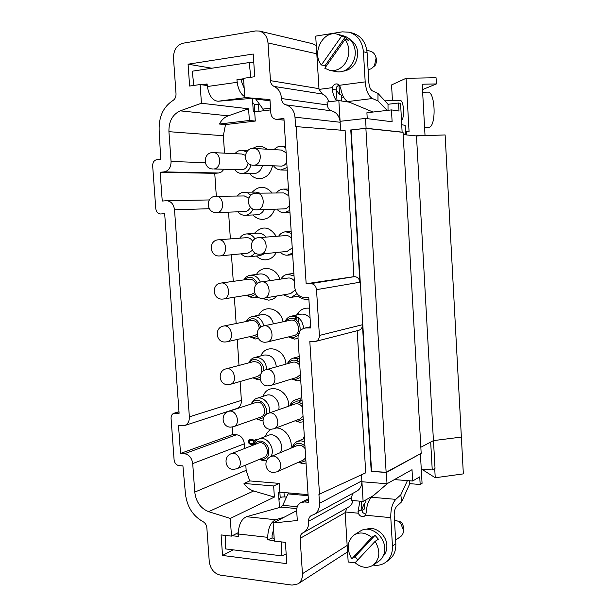 <?xml version="1.0" encoding="UTF-8"?>
<svg xmlns="http://www.w3.org/2000/svg" width="616" height="616" viewBox="0 0 616 616"><rect width="100%" height="100%" fill="white"/><g stroke="black" fill="none" stroke-linecap="round" stroke-linejoin="round"><path stroke-width="0.92" d="M253.754 444.459L250.989 444.375C248.44 443.127 248.025 441.456 249.75 439.347M255.332 439.685L254.262 440.494L252.491 439.424L249.588 439.393C247.663 441.433 248.017 443.135 250.658 444.506L254.023 444.29M257.434 439.724L255.178 439.739L254.262 440.494M252.768 443.482L250.581 443.351C249.11 442.588 248.91 441.641 249.98 440.509L252.568 440.586C254.038 441.341 254.239 442.288 253.176 443.428L252.768 443.482M253.338 443.343L253.507 443.297C254.57 442.157 254.37 441.21 252.906 440.455L250.15 440.463M254.893 442.411L255.578 440.848L256.133 440.802M256.271 440.663L255.74 440.802M403.172 134.581L416.485 135.944L445.122 134.935L461.369 437.083L433.433 440.617L420.836 447.255M434.719 468.491L435.235 477.754L463.348 473.881L461.369 437.083M388.026 110.303L388.011 104.273L398.552 103.018L399.006 111.026L391.445 109.91L366.905 112.751L367.252 118.649M403.133 133.872L405.667 134.25L405.166 125.325L401.786 124.748M405.667 134.25L403.172 134.504M205.22 162.662L171.063 161.484L168.923 131.678C168.761 121.367 172.534 114.43 180.242 110.849L201.432 103.242L248.595 108.786L228.228 115.839C224.455 117.217 221.514 119.958 219.419 124.039L249.365 120.474L255.294 121.067L254.685 111.866L253.299 111.704L252.429 98.514M254.685 111.866L270.624 109.894M340.101 121.306L338.846 100.593L327.011 102.064L327.389 104.959C327.658 108.062 329.075 110.025 331.639 110.841C336.313 112.258 339.123 115.746 340.07 121.306L340.64 130.138M338.846 100.593L349.28 102.156M398.552 103.018L400.577 103.349L402.125 132.24L403.049 132.34L421.182 453.353L386.355 472.487L371.217 471.379L386.132 472.264L365.881 128.359L402.125 132.24M371.564 471.194L351.135 129.945L365.881 128.359M351.135 129.945L366.089 128.259L402.202 132.132M420.62 453.661L420.62 457.796M394.386 479.602L412.658 481.004L419.735 476.853L420.174 484.476L409.779 483.668L409.455 480.757M420.412 454.1L422.068 483.337L420.174 484.476M373.573 495.503L363.117 501.463L351.428 500.415L351.466 497.659L352.614 493.462M308.069 494.648L279.795 492.145L278.494 492.769L279.471 507.522M160.676 213.975L164.672 213.698L179.11 413.29L173.974 413.244C171.98 414.014 171.017 415.754 171.079 418.449L174.089 459.736C174.597 463.109 176.214 465.065 178.94 465.611L182.921 465.919L185.416 493.624C186.902 506.521 192.739 515.846 202.934 521.606C205.213 522.884 206.522 524.978 206.86 527.873L209.24 561.407C210.372 568.953 214.075 573.534 220.343 575.144L292.069 585.108L297.952 583.914C301.116 581.75 302.618 578.347 302.441 573.696L300.146 538.353C300.069 535.851 300.916 534.057 302.702 532.963L303.534 532.54C307.23 530.26 308.932 526.503 308.631 521.275C308.477 518.61 309.363 516.701 311.288 515.553L314.114 514.445C317.856 512.227 319.65 508.531 319.496 503.349L318.934 494.394L365.735 472.834L357.172 330.723M420.312 453.83L386.132 472.264M262.924 298.298L262.608 298.329C252.606 299.03 251.213 282.921 261.192 281.92C269.746 280.28 272.403 297.197 263.764 298.221L290.598 293.639L295.203 289.944M294.356 280.996C292.669 278.755 290.598 277.762 288.142 278.016L261.192 281.92M283.483 294.856L290.028 297.49L291.299 297.374L297.02 293.67M294.025 275.876L287.664 274.243C284.8 274.705 282.567 276.307 280.965 279.056M247.832 253.161L252.46 250.335M252.599 241.226C251.105 238.777 249.134 237.591 246.677 237.668L218.503 239.801C226.804 238.769 228.374 255.517 220.02 255.925L219.735 255.94M241.195 253.823C243.189 255.917 245.484 256.934 248.079 256.872L248.556 256.841C251.128 256.525 253.238 255.178 254.87 252.799M254.978 238.923C252.783 235.497 249.934 233.834 246.431 233.941C243.659 234.203 241.426 235.62 239.732 238.192M216.578 212.589C206.006 213.375 205.336 196.088 215.962 196.319C224.232 195.788 225.017 212.435 216.74 212.582L245.037 211.55C247.509 211.273 249.295 209.786 250.404 207.107M248.879 198.113L244.321 195.95L215.962 196.319M237.899 211.812C239.924 214.183 242.319 215.346 245.106 215.292L245.291 215.284C248.818 214.907 251.42 212.836 253.107 209.07M250.897 195.295L247.825 192.977L244.29 192.192C241.503 192.284 239.193 193.57 237.345 196.042M213.113 168.992C202.479 169.131 202.764 151.721 213.405 152.614C221.429 152.56 221.745 168.661 213.737 168.969L242.234 169.708C245.43 169.154 247.378 166.951 248.086 163.094M245.307 155.355L241.957 154.015L213.405 152.614M234.627 169.546C236.513 172.056 238.854 173.373 241.641 173.496L242.488 173.466C246.831 172.788 249.665 169.893 250.989 164.772M246.693 151.936L242.134 150.242C239.347 150.165 236.96 151.305 234.973 153.677M287.056 251.413L292.238 247.963M291.63 238.5C290.082 236.452 288.18 235.474 285.909 235.574L258.774 237.668C267.452 236.583 269.061 253.7 260.329 254.162L260.006 254.185M280.157 252.129C282.228 254.246 284.607 255.27 287.302 255.209L292.569 253.099M291.299 233.349L285.662 231.77C282.767 232.04 280.434 233.495 278.655 236.136M256.872 209.825C246.1 210.603 245.515 192.893 256.341 193.178C264.988 192.662 265.704 209.656 257.065 209.81L284.315 208.87C286.532 208.655 288.257 207.461 289.497 205.274M288.889 195.757L283.66 192.924L256.341 193.178M276.846 209.132C278.94 211.565 281.443 212.759 284.353 212.705L289.828 210.449M288.558 190.583L283.66 189.089C280.75 189.166 278.317 190.467 276.368 192.993M253.392 165.204C242.558 165.273 243.058 147.447 253.892 148.448C262.254 148.471 262.439 164.857 254.1 165.188L281.55 166.097C283.768 165.827 285.501 164.58 286.74 162.355M286.132 152.783L281.397 150.058L253.892 148.448M273.558 165.873C275.498 168.461 277.931 169.824 280.85 169.97L287.079 167.552M285.793 147.578L281.635 146.2C278.725 146.084 276.214 147.232 274.112 149.626M273.643 485.978L244.005 483.452C246.585 487.271 249.796 489.782 253.646 490.983L274.382 497.081L273.643 485.978L279.217 483.383L249.742 480.919L244.005 483.452M270.039 100.87L244.806 97.497L269.954 99.569L270.832 113.075C271.279 116.655 272.988 118.726 275.96 119.296L284.038 120.151M284.03 120.035L275.96 119.296M277.007 119.281L283.93 118.465L294.771 287.433C295.68 293.578 298.791 296.912 304.104 297.428L308.77 297.335L310.703 327.966L306.044 327.981L310.641 326.911M296.673 510.664L273.15 522.976L297.312 520.505L296.689 510.972C296.565 507.037 297.944 504.258 300.824 502.625L304.558 501.948L308.554 502.317L298.021 338.107C298.005 332.84 300.138 329.529 304.443 328.159L306.044 327.981M387.187 110.403L377.97 100.97L372.426 98.522C368.445 96.111 366.027 90.567 365.188 81.889L363.417 51.759C362.324 41.495 357.58 34.973 349.172 32.194L342.226 31.855L315.7 36.113L319.026 89.397L322.391 94.032L274.112 86.44C278.578 88.635 281.027 92.662 281.474 98.529C281.766 101.879 283.268 103.996 285.97 104.866C291.252 106.545 294.255 110.641 294.995 117.163L295.595 126.573L345.106 130.507L353.915 276.661L306.152 283.745L310.834 283.622C314.06 283.914 315.954 285.924 316.516 289.659L319.388 335.45L362.431 324.732L371.217 471.379M160.553 213.983C157.873 213.752 156.279 211.95 155.779 208.578L152.668 165.904C152.683 162.393 154.038 160.322 156.734 159.698L160.738 159.29L159.151 130.33C158.728 116.778 163.317 106.845 172.919 100.531C175.067 99.122 176.099 96.889 176.022 93.817L173.489 58.158C173.527 50.073 176.669 45.099 182.913 43.228L255.702 30.931L259.328 31.031C264.395 32.571 267.29 36.537 268.006 42.935L270.455 80.65C270.732 83.46 271.956 85.393 274.112 86.44M316.278 45.522L312.574 43.721L259.328 31.031M298.113 583.806L347.563 551.882M302.441 573.696L347.162 545.46L345.137 512.643L300.146 538.353M347.054 507.946L345.137 512.643M314.114 514.445L356.702 491.237C360.006 489.32 361.738 486.155 361.892 481.75L361.507 474.813M319.512 494.448L309.817 341.534L315.6 341.426C318.133 340.563 319.396 338.577 319.388 335.45M315.6 341.426L358.812 330.299C361.222 329.483 362.431 327.627 362.431 324.732M353.915 276.661L354.516 276.646C357.58 276.9 359.374 278.763 359.89 282.228L316.516 289.659M296.18 126.503L306.152 283.745M391.445 109.91L392.123 121.76L365.511 118.434L340.086 121.306M350.766 129.907L359.89 282.228M366.089 128.259L365.511 118.434M264.233 209.571C262.501 212.743 260.06 214.491 256.903 214.791L245.106 215.292M244.29 192.192L255.94 192.107L259.952 193.139M253.076 214.961C255.925 218.041 259.244 219.512 263.047 219.358C268.568 218.726 272.418 215.346 274.605 209.209M272.195 193.031C265.627 185.701 258.997 185.401 252.298 192.13M246.431 233.941L258.012 233.133C261.092 233.01 263.71 234.334 265.858 237.121M264.487 253.73L260.083 255.632L248.556 256.841M256.472 256.01C259.197 258.643 262.277 259.921 265.719 259.844C270.278 259.513 273.789 257.072 276.245 252.529M276.276 236.321C269.485 226.349 262.185 225.371 254.377 233.387M243.928 279.88C245.461 277.223 247.601 275.675 250.335 275.252L260.067 273.958C264.464 273.689 267.767 275.914 270 280.642M261.939 298.321L268.376 300.115C271.71 300.007 274.567 298.629 276.946 295.973M279.818 279.217C276.392 267.452 261.908 264.634 256.487 274.436M257.103 296.435L252.622 297.952L246.269 295.303M250.335 275.252C254.778 274.982 258.127 277.254 260.375 282.082M246.639 295.241L250.735 296.465L255.378 294.471M257.45 283.46C253.831 276.753 249.449 275.537 244.298 279.833M222.707 299.06L222.376 299.091C212.52 299.776 211.196 283.976 221.029 283.044C229.214 281.52 231.716 298.09 223.439 298.999L251.328 294.486L254.547 292.715M256.148 284.661C254.762 280.85 252.383 279.017 249.018 279.179L221.029 283.044M246.354 321.483C247.732 318.741 249.765 317.071 252.46 316.485L262.131 314.599C267.775 314.191 271.541 317.279 273.419 323.847M283.006 321.806C280.765 308.223 263.995 303.919 258.651 315.276M258.32 338.407L255.363 338.985L249.565 336.698M252.46 316.485C258.15 316.085 261.954 319.219 263.856 325.887M249.911 336.621L253.499 337.622L257.388 336.359M260.768 327.127C257.603 318.326 252.914 316.424 246.7 321.413M226.834 341.811L225.133 342.003C215.677 342.496 214.199 327.496 223.554 326.064C231.585 324.062 234.996 340.425 226.834 341.811L254.508 335.589L257.057 334.234M259.282 328.382C258.512 322.961 255.871 320.328 251.359 320.474L223.554 326.064M248.818 362.855C250.027 360.037 251.952 358.258 254.593 357.519L264.21 355.039C271.148 354.57 275.19 358.497 276.338 366.828M285.932 364.125C285.154 348.979 266.004 342.92 260.868 355.902M260.183 379.572L258.096 379.803L252.853 377.847M254.593 357.519C261.6 357.049 265.681 361.045 266.844 369.492M253.168 377.754L256.241 378.547L259.975 377.493M263.594 370.855C264.726 361.7 253.338 355.424 249.134 362.77M230.184 384.376L227.874 384.684C218.811 385 217.202 370.732 226.08 368.853C233.926 366.405 238.207 382.528 230.184 384.376L257.665 376.461L260.807 374.089M261.276 373.242C262.732 365.873 260.206 361.977 253.7 361.569L226.08 368.853M251.313 403.996C252.352 401.108 254.162 399.23 256.741 398.344L266.297 395.28C272.88 392.823 280.665 401.763 278.74 409.671M288.604 406.221C289.628 389.774 267.968 381.597 263.132 396.296M262.924 420.212L260.822 420.397L256.125 418.741M256.741 398.344C263.379 395.865 271.248 404.951 269.315 412.974M256.402 418.641L258.974 419.265L263.687 417.548M265.457 415.107C270.37 405.613 256.379 394.425 251.59 403.903M260.776 417.101C268.43 414.876 263.509 399.645 256.048 402.448L228.605 411.419C236.251 408.539 241.349 424.416 233.502 426.695L260.776 417.101M253.831 444.898C254.716 441.957 256.41 439.978 258.913 438.969L268.414 435.32C276.191 431.824 285.17 444.814 280.311 452.645M291.006 448.163C292.839 438.138 283.899 426.857 275.206 428.051M271.094 429.306C268.422 430.823 266.536 433.21 265.45 436.459M266.782 460.306L263.525 460.776L259.375 459.382M258.913 438.969C266.767 435.435 275.837 448.633 270.94 456.564C278.578 452.983 285 468.799 277.092 471.802L303.118 460.183L305.705 457.865M259.606 459.29L261.692 459.759C268.26 458.635 270.285 454.138 267.767 446.277C262.955 439.824 258.389 439.339 254.069 444.806M263.856 457.526C271.317 454.901 265.642 439.932 258.412 443.112L231.146 453.746C238.554 450.473 244.421 466.096 236.775 468.776L263.856 457.526M262.516 165.511C261.13 170.347 258.35 173.073 254.177 173.704L241.641 173.496M249.711 173.658C252.645 177.231 256.194 178.894 260.36 178.655C266.736 177.647 270.778 173.381 272.495 165.843M267.005 149.211C262.347 145.669 257.596 145.415 252.752 148.456M304.319 436.267L303.149 439.039M306.036 463.016L302.441 463.571L298.39 462.3M292.307 447.616C293.17 444.575 294.895 442.488 297.482 441.372L301.024 440.817L304.681 441.849M298.745 462.139L300.677 462.531L305.882 460.653M304.935 445.868C299.923 442.003 295.834 442.542 292.669 447.47M305.113 448.664C302.826 445.637 300.169 444.613 297.158 445.591L270.932 456.572C262.986 459.39 264.995 472.457 273.404 472.48L277.092 471.802M299.168 402.302L300.477 399.792M301.74 396.111L300.901 397.967M300.269 400.092L299.907 402.618M303.049 421.814L299.784 422.314L295.118 420.767M289.843 405.79C290.883 402.802 292.739 400.823 295.418 399.853L302.017 400.392M295.534 420.613L298.013 421.159L303.218 419.15M302.271 404.288C297.52 400.631 293.516 401.085 290.259 405.644M273.827 428.798L270.717 429.306C261.946 429.437 260.044 415.723 268.476 413.267C276.392 410.11 281.966 426.233 273.827 428.798L300.054 418.903L303.041 416.347M302.448 407.091C300.308 404.265 297.782 403.241 294.887 404.027L268.476 413.267M296.881 360.699L298.367 358.32M299.153 355.74L298.706 356.649M297.89 358.935L297.459 360.968M300.716 380.111L297.112 380.834L291.822 378.971M287.41 363.71C288.642 360.791 290.629 358.928 293.378 358.112L299.345 358.712M292.284 378.832L295.326 379.564L300.546 377.416M299.584 362.47C295.103 359.028 291.199 359.398 287.88 363.579M270.516 385.531L268.029 385.885C258.866 386.194 257.103 371.756 266.035 369.723C274.197 367.036 278.856 383.452 270.516 385.531L296.943 377.392L300.362 374.597M299.769 365.296C297.774 362.655 295.395 361.638 292.631 362.239L266.035 369.723M294.633 318.895L296.296 316.647M285.023 321.375C286.44 318.541 288.55 316.809 291.36 316.162L300.67 314.237C304.289 313.652 307.43 314.984 310.087 318.218M309.455 308.231C303.873 307.63 299.584 309.91 296.589 315.084M295.557 317.479L295.103 319.134M298.036 338.315L294.425 339.131L288.504 336.906M291.36 316.162C298.498 315.916 302.579 319.997 303.611 328.397M289.004 336.783L292.631 337.737C299.168 336.336 301.432 331.778 299.43 324.047C295.249 317.479 290.613 316.555 285.531 321.267M293.793 335.643C302.079 334.103 298.537 318.118 290.382 320.235L263.61 325.941C271.987 323.762 275.675 340.44 267.159 342.011L293.793 335.643M298.159 296.157C300.793 298.352 303.703 299.445 306.876 299.43L308.885 299.222M361.908 481.758L387.017 483.745L386.355 472.487M387.017 483.745L412.012 469.692L412.658 481.004M363.117 501.463L361.923 481.758M303.534 532.54L348.371 507.199C350.789 505.813 352.344 503.595 353.045 500.562M328.813 101.832C327.689 98.059 325.548 95.457 322.391 94.032M207.276 85.57L200.131 84.546L201.432 103.242M211.865 68.222L188.08 64.195L189.613 86.047L200.131 84.546M244.806 97.497L243.528 78.324L254.724 76.715L253.222 54.023L188.08 64.195M273.15 522.976L274.351 541.087L285.4 542.365L286.802 563.655L222.53 555.463L221.09 534.919L231.493 536.12L230.261 518.441L208.639 511.665C200.654 508.446 196.027 501.932 194.764 492.115L192.716 463.586L244.352 443.813C243.543 438.53 240.948 435.504 236.559 434.734L232.74 434.511L232.224 427.027M233.094 549.842L222.53 555.463M238.253 532.663L231.493 536.12M279.795 492.145L279.217 483.383M274.382 497.081L230.261 518.441M249.742 480.919L246.154 470.347L245.792 465.026M244.668 448.471L244.352 443.813M236.559 434.734L184.515 453.73C189.112 454.616 191.846 457.896 192.716 463.586M184.515 453.73L180.526 453.445L232.74 434.511M180.526 453.445L178.517 425.61L184.6 425.556L236.783 408.516C239.924 407.253 241.464 404.543 241.387 400.392L240.101 381.52M241.387 400.392L189.366 416.87C189.466 421.336 187.88 424.232 184.6 425.556M189.366 416.87L174.52 209.786L209.271 208.716M239.008 365.442L237.237 339.47M236.151 323.531L234.357 297.228M233.272 281.35L231.462 254.785M230.376 238.9L228.559 212.15M216.332 196.311L214.745 173.342L160.16 172.264L162.247 201.047L166.605 200.716C171.063 201.155 173.697 204.173 174.52 209.786M160.16 172.264L164.179 171.887L218.588 172.996L221.598 171.872L223.931 169.269M214.745 173.342L218.588 172.996M171.063 161.484C171.017 167.406 168.715 170.871 164.179 171.887M224.532 153.161L223.346 135.728L225.51 124.594L255.294 121.067M249.365 120.474L248.595 108.786M219.419 124.039L225.51 124.594M296.727 316.832L296.966 320.497M298.098 312.782L298.221 314.745M298.413 317.81L298.729 322.692M347.162 545.46L348.186 562.015L355.232 562.878M387.61 483.406L371.54 497.251C368.468 500.284 366.72 505.32 366.297 512.366L365.442 515.215L364.379 516.2C361.8 517.194 359.767 516.2 358.296 513.213L358.012 511.642L359.937 501.178M373.281 565.088L374.259 565.211C378.332 565.673 381.982 564.818 385.216 562.639C390.282 558.889 392.7 553.353 392.454 546.015L390.79 517.663C390.629 509.324 392.3 503.226 395.811 499.36L400.816 494.825L407.422 480.596M400.816 494.825L401.663 501.794L409.802 483.668M225.256 535.396L225.618 548.918L281.874 555.863L281.504 541.911M281.874 555.863L286.163 553.93M274.32 540.586L267.775 539.832L272.133 538.014L272.064 535.543L273.573 529.421M274.166 538.245L272.133 538.014M383.275 555.925C385.847 553.199 387.033 549.688 386.848 545.391C386.555 534.765 374.975 525.587 366.697 529.229M267.775 539.832L267.714 537.345L238.253 533.98L238.315 536.428L231.755 535.666M238.253 534.141L235.897 533.872M395.264 533.91L395.418 536.621M397.874 521.105L400.138 521.667L402.148 523.207L403.965 527.85L403.588 529.945M395.618 540.039L400.362 536.813C402.394 535.381 403.442 533.248 403.503 530.414L400.754 523.4L397.72 521.067L394.463 520.22M284.038 517.278L275.691 519.75C270.701 522.191 268.045 528.058 267.714 537.345M238.253 533.98C238.6 524.847 241.341 519.096 246.477 516.708L281.065 507.083L296.789 508.6M288.496 492.916L282.729 505.328L281.065 507.083M392.454 546.015L395.834 543.689L394.186 515.523C394.101 511.388 394.933 508.346 396.673 506.39L401.663 501.794M278.971 499.938L280.226 497.751L279.856 492.153M365.865 500.184L365.95 501.547L363.871 504.543L361.831 509.417L362.493 512.397L365.827 514.529M283.991 492.515L284.276 496.927L286.502 497.127M284.276 496.927L281.666 497.058L280.226 497.751M361.792 510.502L364.595 508.87L364.31 504.158M395.834 543.689C396.073 550.981 393.663 556.494 388.619 560.221L385.531 562.416M358.012 511.642L361.831 509.417L361.315 501.301M355.109 556.679L351.767 558.889L371.748 537.422L375.013 535.319L355.109 556.679L357.765 559.905M375.013 535.319L378.401 539.185L375.152 541.318L355.101 562.762C361.215 567.821 367.19 568.66 373.026 565.265C379.949 559.135 380.657 551.151 375.152 541.318M371.748 537.422C365.873 532.648 360.121 531.739 354.5 534.711C347.131 540.694 346.223 548.756 351.767 558.889M360.306 531.107L360.537 530.969C369.515 524.87 384.369 535.181 384.684 547.971C384.877 553.815 382.952 558.212 378.902 561.168L373.273 565.095M435.235 477.754L421.798 469.215M421.259 469.176L432.24 469.946L435.019 468.314L433.479 440.609L430.653 442.08M432.24 469.946L430.684 442.08M416.485 135.944L433.433 440.617M336.713 100.855C334.419 98.152 332.94 94.294 332.286 89.289L332.378 87.641C333.202 85 334.796 83.753 337.168 83.915L339.455 85.293L340.694 88.219C341.995 95.303 344.367 99.746 347.817 101.548L373.034 112.043M388.034 104.273L377.985 93.424L372.441 90.898C370.462 89.666 369.261 86.902 368.845 82.59L367.098 52.668L363.417 51.759M377.97 100.97L377.985 93.424M250.781 77.285L249.226 62.547L192.223 71.202L193.832 85.447M343.651 71.071L344.575 70.979C353.037 68.815 357.419 62.686 357.711 52.606C357.203 46.762 354.77 42.496 350.412 39.817M249.226 62.547L253.807 62.84M200.462 84.916L207.099 83.961L207.384 86.517L237.206 82.298L236.929 79.695L243.559 78.748M236.929 79.695L243.613 79.572M204.427 85.162L207.192 84.769M385.008 100.839L400.077 100.47C403.68 99.676 404.982 117.448 401.54 120.436M422.499 89.605L436.398 83.938L436.059 77.739L406.075 78.286L391.56 84.946L392.454 100.654M415.384 135.836L425.025 135.497L422.206 84.223L436.398 83.938M406.075 78.286L409.078 131.832L405.528 131.786M341.534 96.958L343.674 97.297M406.822 134.95L406.645 131.909M425.025 135.497L424.409 135.666M367.275 55.679L367.444 58.566M375.906 57.249L376.83 59.706L375.729 64.765L373.82 66.636M368.099 69.762L371.433 68.692L374.436 65.804L376.091 58.158C375.352 54.408 373.373 52.067 370.154 51.12L366.843 50.289M251.467 98.391L218.064 101.247C212.597 100.724 209.032 95.811 207.384 86.517M237.206 82.298C238.223 89.443 240.74 94.248 244.752 96.712M241.549 79.864L241.826 82.452L244.182 88.188M255.663 98.945L264.187 110.688M254.747 111.858L254.246 104.273L252.691 102.495M254.246 104.273L258.474 104.451L258.928 111.342M259.444 104.327L258.474 104.451M338.993 84.808L336.698 86.933L336.39 89.974L339.031 94.002L341.426 95.18L341.464 95.803M339.516 94.14L338.954 84.823M349.441 32.263L352.93 33.218C361.292 35.99 366.02 42.465 367.098 52.668M337.021 100.816L336.367 89.974L332.286 89.289M345.176 37.068L325.009 65.704L321.375 64.957L341.618 36.128L345.176 37.068L348.633 40.325L345.091 39.401L324.778 68.23L329.899 70.401C335.812 71.287 340.856 69.015 345.022 63.579C350.134 55.209 350.158 47.155 345.091 39.401M325.849 66.705L325.009 65.704M341.618 36.128L337.422 34.242C323.192 29.807 311.272 53.053 321.375 64.957M337.422 34.242L343.89 35.951C350.589 38.115 354.377 43.282 355.247 51.451C355.471 56.456 354.192 60.961 351.413 64.965C347.278 70.34 342.273 72.58 336.405 71.702L329.899 70.401M424.578 127.327L429.837 127.15C436.582 123.308 434.85 91.276 427.92 92.123L422.645 92.238M428.074 127.212L428.097 127.666L424.601 127.781M304.558 501.948L308.408 499.961M270.455 80.65L318.949 88.666M268.006 42.935L316.793 53.808M179.01 411.912L175.129 413.097M308.631 521.275L351.466 497.659M319.496 503.349L361.869 480.842M354.516 276.646L310.834 283.622M294.995 117.163L340.163 122.261M285.97 104.866L331.639 110.841M281.474 98.529L327.389 104.959M208.639 511.665L253.646 490.983M194.764 492.115L246.154 470.347M168.923 131.678L223.346 135.728M180.242 110.849L228.228 115.839M358.296 513.213L345.129 511.95M390.79 517.663L365.442 515.215M246.477 516.708L275.691 519.75M371.54 497.251L395.811 499.36M297.282 506.714L282.729 505.328M308.131 495.703L287.98 493.909M319.026 89.397L332.378 87.641M339.455 85.293L365.188 81.889M245.622 97.605L218.072 101.247L245.622 97.605M372.426 98.522L347.817 101.548M255.979 99.345L257.326 99.168M262.778 109.117L270.509 108.154M304.443 328.159L310.626 326.726M300.824 502.625L308.331 498.767M178.994 411.704L173.974 413.244M258.065 297.12L253.738 297.844M258.381 338.5L257.111 338.792M247.909 150.558L242.134 150.242M304.466 438.5L297.482 441.372M299.407 402.394L300.161 400.631M301.84 397.643L295.418 399.853M297.158 360.822L297.69 359.736M299.199 356.51L293.378 358.112M300.724 380.172L299.746 380.48M294.949 319.057L295.257 318.51M298.044 338.5L296.396 338.9M293.87 273.381L287.664 274.243M299.361 295.95L291.299 297.374M291.175 231.377L285.662 231.77M292.669 254.647L287.841 255.17M288.457 189.074L283.66 189.089M289.959 212.474L284.353 212.705M285.724 146.462L281.635 146.2M287.241 170.139L280.85 169.97M166.605 200.716L209.325 199.946M400.138 521.667L397.72 521.067M403.965 527.85L403.503 530.414M365.95 501.547L365.85 499.907M360.537 530.969L354.5 534.711M263.61 325.941C254.154 327.489 255.755 342.727 265.327 342.226L267.159 342.011M228.605 411.419C220.197 413.69 221.914 427.281 230.607 427.142L233.502 426.695M231.146 453.746C223.185 456.371 224.979 469.346 233.333 469.361L236.775 468.776M376.83 59.706L376.091 58.158M375.729 64.765L374.436 65.804M341.426 95.18L341.78 101.032M258.774 237.668C248.279 238.061 249.426 255.093 259.875 254.192L287.379 251.39M218.503 239.801C208.193 240.178 209.34 256.841 219.604 255.948L248.109 253.138"/></g></svg>
